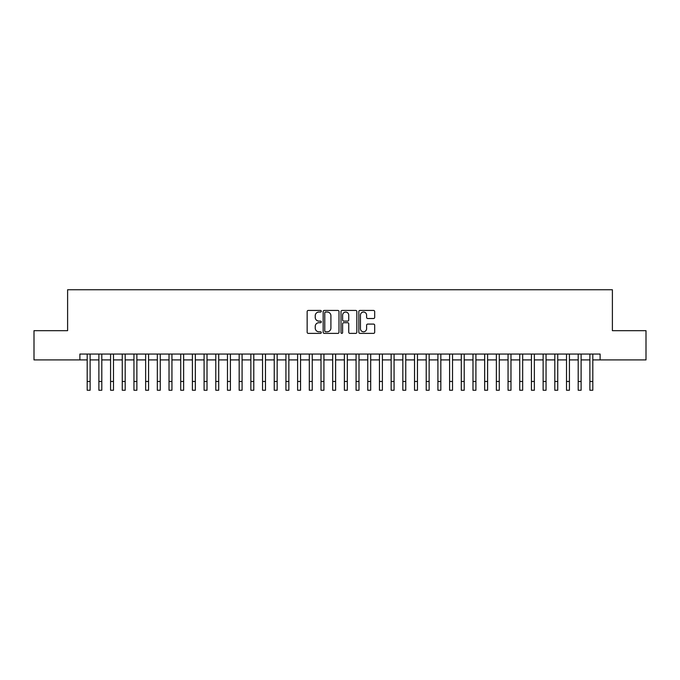 <?xml version="1.0" encoding="UTF-8"?>
<svg xmlns="http://www.w3.org/2000/svg" width="680" height="680" viewBox="0 0 680 680"><rect width="100%" height="100%" fill="white"/><g stroke="black" fill="none" stroke-linecap="round" stroke-linejoin="round"><path stroke-width="1.02" d="M321.291 311.236A0.807 0.807 0 0 0 320.493 310.437L308.303 310.437A1.147 1.147 0 0 0 307.156 311.584L307.156 332.24A1.147 1.147 0 0 0 308.303 333.387L320.493 333.387A0.807 0.807 0 0 0 321.291 332.579A0.807 0.807 0 0 0 320.493 331.78L318.911 331.78A3.672 3.672 0 0 1 315.24 328.108L315.24 326.383A3.672 3.672 0 0 1 318.911 322.711L320.493 322.711A0.807 0.807 0 0 0 321.291 321.912A0.807 0.807 0 0 0 320.493 321.104L318.911 321.104A3.672 3.672 0 0 1 315.24 317.433L315.24 315.716A3.672 3.672 0 0 1 318.911 312.043L320.493 312.043A0.807 0.807 0 0 0 321.291 311.236M373.532 318.521A1.147 1.147 0 0 0 374.68 317.373L374.68 311.584A1.147 1.147 0 0 0 373.532 310.437L359.992 310.437A1.147 1.147 0 0 0 358.844 311.584L358.844 332.24A1.147 1.147 0 0 0 359.992 333.387L373.532 333.387A1.147 1.147 0 0 0 374.68 332.24L374.68 325.236A1.147 1.147 0 0 0 373.532 324.088L367.744 324.088A1.147 1.147 0 0 0 366.596 325.236L366.596 328.712A3.068 3.068 0 0 1 363.528 331.78A3.068 3.068 0 0 1 360.451 328.712L360.451 315.112A3.068 3.068 0 0 1 363.528 312.043A3.068 3.068 0 0 1 366.596 315.112L366.596 317.373A1.147 1.147 0 0 0 367.744 318.521L373.532 318.521M79.883 359.907L34 359.907L34 330.675L67.609 330.675L67.609 289.756L612.391 289.756L612.391 330.675L646 330.675L646 359.907L600.117 359.907L600.117 354.059L79.883 354.059L79.883 359.907L87.193 359.907M338.997 311.584A1.147 1.147 0 0 0 337.85 310.437L324.309 310.437A1.147 1.147 0 0 0 323.161 311.584L323.161 332.24A1.147 1.147 0 0 0 324.309 333.387L337.85 333.387A1.147 1.147 0 0 0 338.997 332.24L338.997 311.584M342.15 310.437L355.691 310.437A1.147 1.147 0 0 1 356.839 311.584L356.839 332.24A1.147 1.147 0 0 1 355.691 333.387L349.894 333.387A1.147 1.147 0 0 1 348.747 332.24L348.747 323.858A1.147 1.147 0 0 0 347.599 322.711L343.757 322.711A1.147 1.147 0 0 0 342.609 323.858L342.609 332.579A0.807 0.807 0 0 1 341.81 333.387A0.807 0.807 0 0 1 341.003 332.579L341.003 311.584A1.147 1.147 0 0 1 342.15 310.437M90.117 359.907L98.88 359.907M101.804 359.907L110.576 359.907M113.492 359.907L122.264 359.907M125.188 359.907L133.952 359.907M136.875 359.907L145.647 359.907M148.571 359.907L157.335 359.907M160.259 359.907L169.022 359.907M171.946 359.907L180.719 359.907M183.643 359.907L192.406 359.907M195.33 359.907L204.094 359.907M207.018 359.907L215.79 359.907M218.713 359.907L227.477 359.907M230.401 359.907L239.173 359.907M242.088 359.907L250.861 359.907M253.784 359.907L262.548 359.907M265.472 359.907L274.244 359.907M277.159 359.907L285.931 359.907M288.856 359.907L297.619 359.907M300.543 359.907L309.315 359.907M312.239 359.907L321.002 359.907M323.926 359.907L332.69 359.907M335.614 359.907L344.386 359.907M347.31 359.907L356.074 359.907M358.998 359.907L367.761 359.907M370.685 359.907L379.457 359.907M382.381 359.907L391.144 359.907M394.069 359.907L402.841 359.907M405.756 359.907L414.528 359.907M417.452 359.907L426.216 359.907M429.139 359.907L437.912 359.907M440.827 359.907L449.599 359.907M452.523 359.907L461.287 359.907M464.21 359.907L472.983 359.907M475.906 359.907L484.67 359.907M487.594 359.907L496.358 359.907M499.281 359.907L508.054 359.907M510.977 359.907L519.741 359.907M522.665 359.907L531.428 359.907M534.352 359.907L543.125 359.907M546.048 359.907L554.812 359.907M557.736 359.907L566.508 359.907M569.423 359.907L578.196 359.907M581.119 359.907L589.883 359.907M592.807 359.907L600.117 359.907M325.567 312.043A0.807 0.807 0 0 0 324.768 312.843L324.768 330.973A0.807 0.807 0 0 0 325.567 331.78L327.233 331.78A3.672 3.672 0 0 0 330.905 328.108L330.905 315.716A3.672 3.672 0 0 0 327.233 312.043L325.567 312.043M348.747 315.172A3.068 3.068 0 0 0 345.678 312.094A3.068 3.068 0 0 0 342.609 315.172L342.609 319.957A1.147 1.147 0 0 0 343.757 321.104L347.599 321.104A1.147 1.147 0 0 0 348.747 319.957L348.747 315.172M87.193 381.471L90.117 381.471L90.117 390.243L87.193 390.243L87.193 354.059M90.117 381.471L90.117 354.059M98.88 381.471L101.804 381.471L101.804 390.243L98.88 390.243L98.88 354.059M101.804 381.471L101.804 354.059M110.576 381.471L113.492 381.471L113.492 390.243L110.576 390.243L110.576 354.059M113.492 381.471L113.492 354.059M122.264 381.471L125.188 381.471L125.188 390.243L122.264 390.243L122.264 354.059M125.188 381.471L125.188 354.059M133.952 381.471L136.875 381.471L136.875 390.243L133.952 390.243L133.952 354.059M136.875 381.471L136.875 354.059M145.647 381.471L148.571 381.471L148.571 390.243L145.647 390.243L145.647 354.059M148.571 381.471L148.571 354.059M157.335 381.471L160.259 381.471L160.259 390.243L157.335 390.243L157.335 354.059M160.259 381.471L160.259 354.059M169.022 381.471L171.946 381.471L171.946 390.243L169.022 390.243L169.022 354.059M171.946 381.471L171.946 354.059M180.719 381.471L183.643 381.471L183.643 390.243L180.719 390.243L180.719 354.059M183.643 381.471L183.643 354.059M192.406 381.471L195.33 381.471L195.33 390.243L192.406 390.243L192.406 354.059M195.33 381.471L195.33 354.059M204.094 381.471L207.018 381.471L207.018 390.243L204.094 390.243L204.094 354.059M207.018 381.471L207.018 354.059M215.79 381.471L218.713 381.471L218.713 390.243L215.79 390.243L215.79 354.059M218.713 381.471L218.713 354.059M227.477 381.471L230.401 381.471L230.401 390.243L227.477 390.243L227.477 354.059M230.401 381.471L230.401 354.059M239.173 381.471L242.088 381.471L242.088 390.243L239.173 390.243L239.173 354.059M242.088 381.471L242.088 354.059M250.861 381.471L253.784 381.471L253.784 390.243L250.861 390.243L250.861 354.059M253.784 381.471L253.784 354.059M262.548 381.471L265.472 381.471L265.472 390.243L262.548 390.243L262.548 354.059M265.472 381.471L265.472 354.059M274.244 381.471L277.159 381.471L277.159 390.243L274.244 390.243L274.244 354.059M277.159 381.471L277.159 354.059M285.931 381.471L288.856 381.471L288.856 390.243L285.931 390.243L285.931 354.059M288.856 381.471L288.856 354.059M297.619 381.471L300.543 381.471L300.543 390.243L297.619 390.243L297.619 354.059M300.543 381.471L300.543 354.059M309.315 381.471L312.239 381.471L312.239 390.243L309.315 390.243L309.315 354.059M312.239 381.471L312.239 354.059M321.002 381.471L323.926 381.471L323.926 390.243L321.002 390.243L321.002 354.059M323.926 381.471L323.926 354.059M332.69 381.471L335.614 381.471L335.614 390.243L332.69 390.243L332.69 354.059M335.614 381.471L335.614 354.059M344.386 381.471L347.31 381.471L347.31 390.243L344.386 390.243L344.386 354.059M347.31 381.471L347.31 354.059M356.074 381.471L358.998 381.471L358.998 390.243L356.074 390.243L356.074 354.059M358.998 381.471L358.998 354.059M367.761 381.471L370.685 381.471L370.685 390.243L367.761 390.243L367.761 354.059M370.685 381.471L370.685 354.059M379.457 381.471L382.381 381.471L382.381 390.243L379.457 390.243L379.457 354.059M382.381 381.471L382.381 354.059M391.144 381.471L394.069 381.471L394.069 390.243L391.144 390.243L391.144 354.059M394.069 381.471L394.069 354.059M402.841 381.471L405.756 381.471L405.756 390.243L402.841 390.243L402.841 354.059M405.756 381.471L405.756 354.059M414.528 381.471L417.452 381.471L417.452 390.243L414.528 390.243L414.528 354.059M417.452 381.471L417.452 354.059M426.216 381.471L429.139 381.471L429.139 390.243L426.216 390.243L426.216 354.059M429.139 381.471L429.139 354.059M437.912 381.471L440.827 381.471L440.827 390.243L437.912 390.243L437.912 354.059M440.827 381.471L440.827 354.059M449.599 381.471L452.523 381.471L452.523 390.243L449.599 390.243L449.599 354.059M452.523 381.471L452.523 354.059M461.287 381.471L464.21 381.471L464.21 390.243L461.287 390.243L461.287 354.059M464.21 381.471L464.21 354.059M472.983 381.471L475.906 381.471L475.906 390.243L472.983 390.243L472.983 354.059M475.906 381.471L475.906 354.059M484.67 381.471L487.594 381.471L487.594 390.243L484.67 390.243L484.67 354.059M487.594 381.471L487.594 354.059M496.358 381.471L499.281 381.471L499.281 390.243L496.358 390.243L496.358 354.059M499.281 381.471L499.281 354.059M508.054 381.471L510.977 381.471L510.977 390.243L508.054 390.243L508.054 354.059M510.977 381.471L510.977 354.059M519.741 381.471L522.665 381.471L522.665 390.243L519.741 390.243L519.741 354.059M522.665 381.471L522.665 354.059M531.428 381.471L534.352 381.471L534.352 390.243L531.428 390.243L531.428 354.059M534.352 381.471L534.352 354.059M543.125 381.471L546.048 381.471L546.048 390.243L543.125 390.243L543.125 354.059M546.048 381.471L546.048 354.059M554.812 381.471L557.736 381.471L557.736 390.243L554.812 390.243L554.812 354.059M557.736 381.471L557.736 354.059M566.508 381.471L569.423 381.471L569.423 390.243L566.508 390.243L566.508 354.059M569.423 381.471L569.423 354.059M578.196 381.471L581.119 381.471L581.119 390.243L578.196 390.243L578.196 354.059M581.119 381.471L581.119 354.059M589.883 381.471L592.807 381.471L592.807 390.243L589.883 390.243L589.883 354.059M592.807 381.471L592.807 354.059"/></g></svg>
